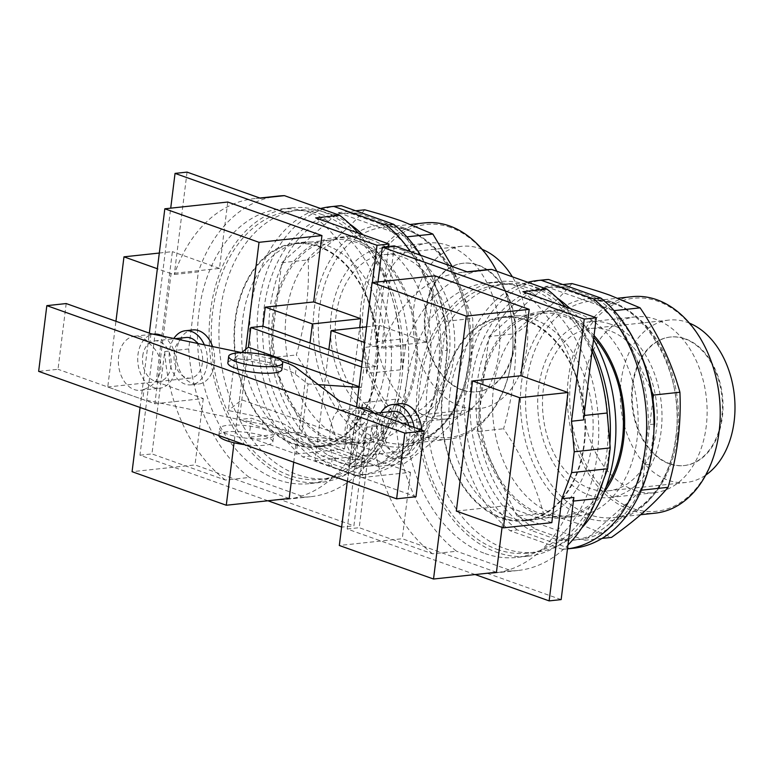 <?xml version="1.0" encoding="UTF-8"?>
<svg xmlns="http://www.w3.org/2000/svg" width="773" height="773" viewBox="0 0 773 773"><rect width="100%" height="100%" fill="white"/><g stroke="black" fill="none" stroke-linecap="round" stroke-linejoin="round"><path stroke-width="0.58" stroke-dasharray="3.87 2.9" d="M593.819 337.357A101.949 71.222 -96.1 0 0 564.048 316.292A101.949 71.222 -96.1 0 0 540.887 313.423A101.949 71.222 -96.1 0 0 480.139 405.912A101.949 71.222 -96.1 0 0 539.515 513.291A101.949 71.222 -96.1 0 0 562.676 516.161A101.949 71.222 -96.1 0 0 606.138 486.797M218.856 435.528A27.21 6.213 -172.9 0 1 218.856 435.18A27.21 6.213 -172.9 0 1 236.045 431.556A27.21 6.213 -172.9 0 1 265.216 436.465A27.21 6.213 -172.9 0 1 272.859 441.914A27.21 6.213 -172.9 0 1 244.394 444.62M501.088 517.417A101.949 71.222 -96.1 0 0 524.258 520.287A101.949 71.222 -96.1 0 0 584.997 427.798A101.949 71.222 -96.1 0 0 525.63 320.418A101.949 71.222 -96.1 0 0 502.469 317.548A101.949 71.222 -96.1 0 0 441.721 410.038A101.949 71.222 -96.1 0 0 501.088 517.417M374.345 413.275A27.21 19.006 83.9 0 1 382.915 441.673A27.21 19.006 83.9 0 1 366.982 462.022A27.21 19.006 83.9 0 1 345.231 428.252A27.21 19.006 83.9 0 1 361.165 407.912M349.947 429.933A20.407 14.262 83.9 0 1 361.89 414.676A20.407 14.262 83.9 0 1 378.2 439.992A20.407 14.262 83.9 0 1 366.257 455.258A20.407 14.262 83.9 0 1 349.947 429.933M408.869 425.565A20.407 14.262 83.9 0 1 409.671 436.61A20.407 14.262 83.9 0 1 397.718 451.876A20.407 14.262 83.9 0 1 381.408 426.551A20.407 14.262 83.9 0 1 393.351 411.294M266.038 429.894A27.21 6.213 7.1 0 0 236.867 424.986A27.21 6.213 7.1 0 0 219.677 428.609A27.21 6.213 7.1 0 0 227.32 434.059A27.21 6.213 7.1 0 0 253.312 438.822A27.21 6.213 7.1 0 0 273.681 435.334A27.21 6.213 7.1 0 0 266.038 429.894M227.861 362.885A27.21 6.213 -172.9 0 1 228.866 361.474A27.21 6.213 -172.9 0 1 274.222 364.17A27.21 6.213 -172.9 0 1 281.865 369.61M66.198 303.557L58.014 369.291L38.65 371.369M162.977 336.245A27.21 19.006 83.9 0 1 175.664 367.88A27.21 19.006 83.9 0 1 159.74 388.23A27.21 19.006 83.9 0 1 137.99 354.469A27.21 19.006 83.9 0 1 153.924 334.12M142.696 356.14A20.407 14.262 83.9 0 1 154.648 340.883A20.407 14.262 83.9 0 1 170.959 366.209A20.407 14.262 83.9 0 1 159.006 381.466A20.407 14.262 83.9 0 1 142.696 356.14M197.646 343.444A20.407 14.262 83.9 0 1 202.42 362.827A20.407 14.262 83.9 0 1 190.467 378.084A20.407 14.262 83.9 0 1 174.157 352.759A20.407 14.262 83.9 0 1 186.109 337.501M525.708 319.79A102.596 71.676 83.9 0 1 585.461 427.856A102.596 71.676 83.9 0 1 524.326 520.934A102.596 71.676 83.9 0 1 501.01 518.045A102.596 71.676 83.9 0 1 441.267 409.99A102.596 71.676 83.9 0 1 502.392 316.901A102.596 71.676 83.9 0 1 525.708 319.79M415.98 496.739L331.202 466.554L332.458 456.457A27.21 19.006 -96.1 0 0 347.618 464.1A27.21 19.006 -96.1 0 0 363.552 443.75A27.21 19.006 -96.1 0 0 341.801 409.99A27.21 19.006 -96.1 0 0 338.13 410.927L339.386 400.829M338.13 410.927C334.274 413.729 331.665 420.039 330.303 429.865C329.192 439.885 329.916 448.746 332.458 456.457M414.154 427.45A27.21 19.006 83.9 0 1 414.376 438.291A27.21 19.006 83.9 0 1 398.443 458.64A27.21 19.006 83.9 0 1 376.693 424.879A27.21 19.006 83.9 0 1 380.857 412.637M331.202 466.554L288.02 433.431A44.225 10.097 7.1 0 0 262.549 424.367L142.792 399.477L58.014 369.291M234.876 357.928L228.325 410.511L263.371 417.797A44.225 10.097 -172.9 0 1 288.841 426.86L301.48 436.552L308.021 383.968L295.392 374.277A44.225 10.097 7.1 0 0 269.922 365.214L234.876 357.928L241.611 352.585M241.997 352.662L270.743 358.633A44.225 10.097 -172.9 0 1 282.106 361.484M150.977 333.743L149.72 343.84A27.21 19.006 -96.1 0 0 134.56 336.197A27.21 19.006 -96.1 0 0 118.627 356.546A27.21 19.006 -96.1 0 0 140.377 390.317A27.21 19.006 -96.1 0 0 144.049 389.379L142.792 399.477M144.049 389.379C153.576 385.959 159.132 379.33 160.736 369.484C161.605 359.493 157.934 350.942 149.72 343.84M204.333 344.835A27.21 19.006 83.9 0 1 207.125 364.498A27.21 19.006 83.9 0 1 191.202 384.848A27.21 19.006 83.9 0 1 169.451 351.087A27.21 19.006 83.9 0 1 173.828 338.497M508.702 517.214A102.596 71.676 -96.1 0 0 532.008 520.103A102.596 71.676 -96.1 0 0 593.142 427.025A102.596 71.676 -96.1 0 0 533.389 318.969A102.596 71.676 -96.1 0 0 510.083 316.08A102.596 71.676 -96.1 0 0 448.949 409.159A102.596 71.676 -96.1 0 0 508.702 517.214M421.826 430.175A27.21 19.006 83.9 0 1 421.633 437.508A27.21 19.006 83.9 0 1 405.709 457.858A27.21 19.006 83.9 0 1 383.959 424.097A27.21 19.006 83.9 0 1 399.892 403.748M359.107 386.664L361.387 387.486L359.02 387.321M318.292 384.645L308.021 383.968M301.48 436.552L354.836 440.059L241.794 399.815L228.325 410.511M212.565 346.546A27.21 19.006 83.9 0 1 214.392 363.725A27.21 19.006 83.9 0 1 198.458 384.075A27.21 19.006 83.9 0 1 176.708 350.304A27.21 19.006 83.9 0 1 192.641 329.955M556.966 297.847A135.004 94.306 -96.1 0 0 537.293 287.662A135.004 94.306 -96.1 0 0 506.615 283.865A135.004 94.306 -96.1 0 0 426.184 406.337A135.004 94.306 -96.1 0 0 504.798 548.521A135.004 94.306 -96.1 0 0 535.467 552.318A135.004 94.306 -96.1 0 0 581.702 527.969M593.548 339.531A135.004 94.306 -96.1 0 0 569.856 308.398M434.996 275.816L426.725 342.197L378.316 347.406L375.949 366.46L363.841 367.764L352.382 459.78L239.34 419.536L248.346 347.232M347.319 481.27L356.575 406.946M352.382 459.78L364.489 458.486L298.542 435.006L310.002 342.98M364.489 458.486L362.112 477.54L315.007 460.776L328.844 349.696M375.949 366.46L362.228 361.58M378.316 347.406L364.605 342.516M363.841 367.764L361.561 366.953M296.165 454.06L344.574 448.862L297.47 432.088L249.07 437.296L296.165 454.06L298.542 435.006L251.438 418.232L239.34 419.536M249.07 437.296L251.438 418.232M140.077 407.477L149.334 333.163M245.698 349.338L234.055 442.784M227.745 202.024L219.474 268.415L171.075 273.613L154.861 403.757L107.766 386.983L115.95 321.278M171.075 273.613L157.354 268.733M497.116 549.342A135.004 94.306 -96.1 0 0 527.785 553.149A135.004 94.306 -96.1 0 0 608.225 430.677A135.004 94.306 -96.1 0 0 529.602 288.493A135.004 94.306 -96.1 0 0 498.933 284.686A135.004 94.306 -96.1 0 0 418.493 407.168A135.004 94.306 -96.1 0 0 497.116 549.342M366.557 326.834L379.62 325.433L363.416 455.568L315.007 460.776M362.112 477.54L410.511 472.342L363.416 455.568M496.45 572.262L402.24 538.723L339.318 545.487M551.816 522.654L504.721 505.88L456.312 511.079M502.044 527.36L504.721 505.88M410.511 472.342L402.24 538.723M426.725 342.197L379.62 325.433M159.306 253.042L172.379 251.64L156.165 381.785L107.766 386.983M154.861 403.757L203.27 398.549L156.165 381.785M289.199 498.479L194.999 464.94L132.077 471.694M344.574 448.862L359.677 327.568M293.721 462.186L297.47 432.088M203.27 398.549L194.999 464.94M219.474 268.415L172.379 251.64M592.466 348.169A138.067 96.451 -96.1 0 0 529.978 285.527A138.067 96.451 -96.1 0 0 498.604 281.643A138.067 96.451 -96.1 0 0 416.338 406.898A138.067 96.451 -96.1 0 0 496.749 552.309A138.067 96.451 -96.1 0 0 528.114 556.193A138.067 96.451 -96.1 0 0 595.973 499.986M603.182 480.7A138.067 96.451 -96.1 0 0 609.868 443.702M315.645 217.889A151.199 105.621 83.9 0 1 375.9 341.801L376.287 346.14L388.693 246.5M376.287 346.14L364.276 347.435L372.354 282.551M187.056 172.108L174.302 274.473A151.199 105.621 83.9 0 1 254.327 198.622A151.199 105.621 83.9 0 1 260.414 198.226M225.31 480.033A151.199 105.621 83.9 0 1 164.707 351.551L151.952 453.915L225.31 480.033L249.331 477.453A151.199 105.621 -96.1 0 1 188.718 348.971L198.323 271.893L174.302 274.473M365.243 427.392A151.199 105.621 83.9 0 1 286.638 499.3A151.199 105.621 83.9 0 1 280.551 499.696L353.908 525.814L366.624 423.681L365.243 427.392L389.254 424.812L398.945 398.858L362.924 402.723L354.623 424.966L366.624 423.681M354.623 424.966L341.898 527.109L353.908 525.814M432.561 553.816A151.199 105.621 83.9 0 1 371.948 425.334L359.203 527.698L432.561 553.816L456.572 551.236A151.199 105.621 -96.1 0 1 395.969 422.754L398.945 398.858M573.875 497.464L572.484 501.175A151.199 105.621 83.9 0 1 493.889 573.083A151.199 105.621 83.9 0 1 487.792 573.489L561.15 599.606M522.896 291.682A151.199 105.621 83.9 0 1 583.151 415.594L583.528 419.932M394.307 245.891L381.553 348.256A151.199 105.621 83.9 0 1 461.568 272.415A151.199 105.621 83.9 0 1 467.655 272.009M475.163 574.552L347.193 528.993L362.924 402.723M358.121 233.011A151.199 105.621 -96.1 0 1 399.912 339.221L402.588 369.581L366.566 373.446L377.968 281.942M366.566 373.446L364.276 347.435M267.912 500.759L139.952 455.2L170.717 208.159M356.797 242.5A101.949 71.222 -96.1 0 0 333.636 239.63A101.949 71.222 -96.1 0 0 272.888 332.119A101.949 71.222 -96.1 0 0 332.264 439.499A101.949 71.222 -96.1 0 0 355.425 442.369A101.949 71.222 -96.1 0 0 416.174 349.879A101.949 71.222 -96.1 0 0 356.797 242.5M485.125 553.555A138.067 96.451 -96.1 0 0 516.499 557.449A138.067 96.451 -96.1 0 0 598.756 432.194A138.067 96.451 -96.1 0 0 518.354 286.773A138.067 96.451 -96.1 0 0 486.99 282.889A138.067 96.451 -96.1 0 0 404.723 408.144A138.067 96.451 -96.1 0 0 485.125 553.555M278.338 196.042A151.199 105.621 -96.1 0 0 198.323 271.893M164.707 351.551L188.718 348.971M139.952 455.2L151.952 453.915M280.551 499.696L304.562 497.116L249.331 477.453M304.562 497.116A151.199 105.621 -96.1 0 0 310.649 496.71A151.199 105.621 -96.1 0 0 389.254 424.812M371.948 425.334L395.969 422.754M347.193 528.993L359.203 527.698M487.792 573.489L511.813 570.909L456.572 551.236M511.813 570.909A151.199 105.621 -96.1 0 0 517.9 570.503A151.199 105.621 -96.1 0 0 567.952 545.023M592.108 351.068A151.199 105.621 -96.1 0 0 565.363 306.804M485.579 269.835A151.199 105.621 -96.1 0 0 405.564 345.676L381.553 348.256M402.588 369.581L405.564 345.676M293.846 443.625A101.949 71.222 -96.1 0 0 317.007 446.504A101.949 71.222 -96.1 0 0 377.755 354.005A101.949 71.222 -96.1 0 0 318.379 246.635A101.949 71.222 -96.1 0 0 295.218 243.766A101.949 71.222 -96.1 0 0 234.47 336.255A101.949 71.222 -96.1 0 0 293.846 443.625M311.113 212.99A138.067 96.451 -96.1 0 0 279.739 209.097A138.067 96.451 -96.1 0 0 197.473 334.361A138.067 96.451 -96.1 0 0 277.884 479.772A138.067 96.451 -96.1 0 0 309.248 483.656A138.067 96.451 -96.1 0 0 391.515 358.401A138.067 96.451 -96.1 0 0 311.113 212.99M318.457 246.007A102.596 71.676 83.9 0 1 378.21 354.063A102.596 71.676 83.9 0 1 317.075 447.142A102.596 71.676 83.9 0 1 293.769 444.253A102.596 71.676 83.9 0 1 234.016 336.197A102.596 71.676 83.9 0 1 295.151 243.118A102.596 71.676 83.9 0 1 318.457 246.007M289.498 478.526A138.067 96.451 -96.1 0 0 320.872 482.41A138.067 96.451 -96.1 0 0 403.129 357.155A138.067 96.451 -96.1 0 0 322.728 211.744A138.067 96.451 -96.1 0 0 291.363 207.85A138.067 96.451 -96.1 0 0 209.097 333.105A138.067 96.451 -96.1 0 0 289.498 478.526M301.451 443.431A102.596 71.676 -96.1 0 0 324.766 446.321A102.596 71.676 -96.1 0 0 385.891 353.242A102.596 71.676 -96.1 0 0 326.148 245.176A102.596 71.676 -96.1 0 0 302.832 242.287A102.596 71.676 -96.1 0 0 241.698 335.376A102.596 71.676 -96.1 0 0 301.451 443.431M322.36 214.701A135.004 94.306 -96.1 0 0 291.682 210.903A135.004 94.306 -96.1 0 0 211.251 333.376A135.004 94.306 -96.1 0 0 289.865 475.559A135.004 94.306 -96.1 0 0 320.544 479.357A135.004 94.306 -96.1 0 0 400.974 356.884A135.004 94.306 -96.1 0 0 322.36 214.701M349.715 224.054A135.004 94.306 -96.1 0 0 330.042 213.879A135.004 94.306 -96.1 0 0 299.373 210.072A135.004 94.306 -96.1 0 0 218.933 332.554A135.004 94.306 -96.1 0 0 297.547 474.728A135.004 94.306 -96.1 0 0 328.225 478.535A135.004 94.306 -96.1 0 0 406.888 380.422A135.004 94.306 -96.1 0 0 362.614 234.606M684.791 338.893A64.632 45.143 -96.1 0 0 670.104 337.067A64.632 45.143 -96.1 0 0 631.599 395.699A64.632 45.143 -96.1 0 0 669.234 463.771A64.632 45.143 -96.1 0 0 683.921 465.588A64.632 45.143 -96.1 0 0 722.426 406.956A64.632 45.143 -96.1 0 0 684.791 338.893M669.853 463.703A64.632 45.143 -96.1 0 0 684.53 465.52A64.632 45.143 -96.1 0 0 723.045 406.888A64.632 45.143 -96.1 0 0 685.4 338.825A64.632 45.143 -96.1 0 0 670.722 336.999A64.632 45.143 -96.1 0 0 632.208 395.641A64.632 45.143 -96.1 0 0 669.853 463.703M689.419 323.143A81.638 57.028 -96.1 0 0 687.448 322.389A81.638 57.028 -96.1 0 0 668.906 320.09A81.638 57.028 -96.1 0 0 620.255 394.153A81.638 57.028 -96.1 0 0 667.804 480.139A81.638 57.028 -96.1 0 0 686.347 482.439A81.638 57.028 -96.1 0 0 705.749 475.095M609.675 330.747A81.638 57.028 -96.1 0 0 591.123 328.448A81.638 57.028 -96.1 0 0 542.482 402.511A81.638 57.028 -96.1 0 0 590.021 488.497A81.638 57.028 -96.1 0 0 608.573 490.797A81.638 57.028 -96.1 0 0 657.214 416.734A81.638 57.028 -96.1 0 0 609.675 330.747M610.496 324.177A88.441 61.782 -96.1 0 0 590.398 321.684A88.441 61.782 -96.1 0 0 537.699 401.921A88.441 61.782 -96.1 0 0 589.21 495.068A88.441 61.782 -96.1 0 0 609.298 497.561A88.441 61.782 -96.1 0 0 661.997 417.323A88.441 61.782 -96.1 0 0 610.496 324.177M634.324 490.217A88.441 61.782 -96.1 0 0 654.422 492.71A88.441 61.782 -96.1 0 0 707.121 412.473A88.441 61.782 -96.1 0 0 655.61 319.326A88.441 61.782 -96.1 0 0 635.522 316.843A88.441 61.782 -96.1 0 0 582.823 397.071A88.441 61.782 -96.1 0 0 634.324 490.217M715.122 373.881A107.128 74.826 -96.1 0 0 657.862 301.277A107.128 74.826 -96.1 0 0 570.803 378.364A107.128 74.826 -96.1 0 0 632.082 508.267A107.128 74.826 -96.1 0 0 720.088 420.058M632.111 296.677A108.848 76.034 -96.1 0 0 567.256 395.428A108.848 76.034 -96.1 0 0 630.642 510.074A108.848 76.034 -96.1 0 0 655.369 513.137M571.972 283.585C558.512 299.702 539.66 316.399 515.417 333.665C516.857 364.779 512.905 396.481 503.571 428.754C522.229 456.302 535.496 484.429 543.38 513.137C558.135 517.137 570.832 521.031 581.47 524.838L611.52 537.399M641.107 490.623L585.074 540.24L602.061 538.414M585.074 540.24L516.934 515.987L543.38 513.137M516.934 515.987L477.134 431.595L503.571 428.754M477.134 431.595L488.971 336.506L515.417 333.665M488.971 336.506L545.525 286.425L562.889 284.561M545.525 286.425L614.1 310.64M613.665 310.688L651.736 391.399M652.963 399.226L641.764 489.077M653.977 428.667L649.533 464.389A127.014 88.721 -96.1 0 1 642.15 486.014A127.014 88.721 83.9 0 1 639.165 492.343A127.014 88.721 -96.1 0 1 587.538 538.056A127.014 88.721 83.9 0 1 582.108 539.187A127.014 88.721 -96.1 0 1 578.88 539.622L572.725 540.279A127.014 88.721 -96.1 0 0 643.378 465.056L648.402 424.706L654.026 424.106M564.686 539.515L535.776 529.225L529.621 529.891L558.531 540.182L564.686 539.515A127.014 88.721 -96.1 0 0 578.88 539.622M565.923 287.15L594.833 297.45L588.688 298.107L559.778 287.817L565.923 287.15A127.014 88.721 -96.1 0 0 551.729 287.054A127.014 88.721 -96.1 0 0 548.501 287.488A127.014 88.721 83.9 0 0 543.061 288.609A127.014 88.721 -96.1 0 0 491.444 334.322A127.014 88.721 83.9 0 0 488.459 340.651A127.014 88.721 -96.1 0 0 477.646 427.45A127.014 88.721 83.9 0 0 478.864 435.276A127.014 88.721 -96.1 0 0 515.205 512.306A127.014 88.721 83.9 0 0 519.91 517.04A127.014 88.721 -96.1 0 0 535.776 529.225M638.382 348.903A127.014 88.721 -96.1 0 0 615.405 314.369A127.014 88.721 83.9 0 0 610.699 309.635A127.014 88.721 -96.1 0 0 594.833 297.45M649.533 464.389L643.378 465.056M558.531 540.182A127.014 88.721 -96.1 0 0 572.725 540.279M559.778 287.817A127.014 88.721 -96.1 0 0 545.583 287.711A127.014 88.721 -96.1 0 0 470.284 392.568A127.014 88.721 -96.1 0 0 529.621 529.891M648.402 424.706A127.014 88.721 -96.1 0 0 588.688 298.107M569.73 548.521L517.388 529.891L510.016 530.684L562.358 549.323L569.73 548.521A135.004 94.306 -96.1 0 0 573.585 548.221M544.733 279.768A135.004 94.306 -96.1 0 0 465.375 383.398A135.004 94.306 -96.1 0 0 517.388 529.891M527.824 282.3A135.004 94.306 -96.1 0 0 457.384 390.954A135.004 94.306 -96.1 0 0 510.016 530.684M562.358 549.323A135.004 94.306 -96.1 0 0 566.203 549.014A135.004 94.306 -96.1 0 0 567.469 548.869L566.203 549.014M603.926 492.507A103.679 72.43 83.9 0 1 562.86 517.881A103.679 72.43 83.9 0 1 539.303 514.963A103.679 72.43 83.9 0 1 478.922 405.767A103.679 72.43 83.9 0 1 540.704 311.703A103.679 72.43 83.9 0 1 564.251 314.621A103.679 72.43 83.9 0 1 594.05 335.501M577.779 313.171A103.679 72.43 -96.1 0 0 554.222 310.253A103.679 72.43 -96.1 0 0 492.449 404.308A103.679 72.43 -96.1 0 0 552.83 513.504A103.679 72.43 -96.1 0 0 576.387 516.422A103.679 72.43 -96.1 0 0 638.16 422.367A103.679 72.43 -96.1 0 0 577.779 313.171M477.54 265.1A64.632 45.143 -96.1 0 0 462.863 263.284A64.632 45.143 -96.1 0 0 424.348 321.916A64.632 45.143 -96.1 0 0 461.983 389.979A64.632 45.143 -96.1 0 0 476.67 391.805A64.632 45.143 -96.1 0 0 515.176 333.173A64.632 45.143 -96.1 0 0 477.54 265.1M462.602 389.921A64.632 45.143 -96.1 0 0 477.289 391.737A64.632 45.143 -96.1 0 0 515.794 333.105A64.632 45.143 -96.1 0 0 478.158 265.033A64.632 45.143 -96.1 0 0 463.471 263.216A64.632 45.143 -96.1 0 0 424.966 321.848A64.632 45.143 -96.1 0 0 462.602 389.921M482.168 249.35A81.638 57.028 -96.1 0 0 480.207 248.606A81.638 57.028 -96.1 0 0 461.655 246.307A81.638 57.028 -96.1 0 0 413.014 320.37A81.638 57.028 -96.1 0 0 460.553 406.347A81.638 57.028 -96.1 0 0 479.105 408.646A81.638 57.028 -96.1 0 0 524.577 360.063A81.638 57.028 -96.1 0 0 512.364 276.802M402.424 256.965A81.638 57.028 -96.1 0 0 383.881 254.665A81.638 57.028 -96.1 0 0 335.24 328.728A81.638 57.028 -96.1 0 0 382.78 414.705A81.638 57.028 -96.1 0 0 401.332 417.005A81.638 57.028 -96.1 0 0 449.973 342.941A81.638 57.028 -96.1 0 0 402.424 256.965M403.245 250.384A88.441 61.782 -96.1 0 0 383.157 247.901A88.441 61.782 -96.1 0 0 330.458 328.139A88.441 61.782 -96.1 0 0 381.959 421.275A88.441 61.782 -96.1 0 0 402.057 423.768A88.441 61.782 -96.1 0 0 454.746 343.531A88.441 61.782 -96.1 0 0 403.245 250.384M427.083 416.434A88.441 61.782 -96.1 0 0 447.171 418.918A88.441 61.782 -96.1 0 0 499.87 338.69A88.441 61.782 -96.1 0 0 448.369 245.543A88.441 61.782 -96.1 0 0 428.271 243.051A88.441 61.782 -96.1 0 0 375.572 323.288A88.441 61.782 -96.1 0 0 427.083 416.434M450.611 227.494A107.128 74.826 -96.1 0 0 363.561 304.581A107.128 74.826 -96.1 0 0 424.831 434.484A107.128 74.826 -96.1 0 0 512.837 346.265A107.128 74.826 -96.1 0 0 507.871 300.088A107.128 74.826 -96.1 0 0 450.611 227.494M424.86 222.885A108.848 76.034 -96.1 0 0 360.005 321.636A108.848 76.034 -96.1 0 0 423.391 436.281A108.848 76.034 -96.1 0 0 448.127 439.344A108.848 76.034 -96.1 0 0 512.818 346.642A108.848 76.034 -96.1 0 0 507.774 299.721A108.848 76.034 -96.1 0 0 496.836 271.265M364.721 209.802C351.261 225.909 332.409 242.606 308.166 259.883C309.606 290.996 305.664 322.689 296.32 354.962C314.988 382.509 328.254 410.647 336.129 439.354C350.894 443.344 363.59 447.248 374.219 451.046L404.269 463.616C428.513 446.34 447.364 429.643 460.824 413.536C470.168 381.263 474.11 349.56 472.67 318.447L452.176 266.501M434.387 416.376L377.833 466.457L309.693 442.195L307.954 438.513L269.883 357.802L281.73 262.723L338.284 212.643L406.424 236.905L446.234 321.288L434.387 416.376L460.824 413.536M377.833 466.457L404.269 463.616M309.693 442.195L336.129 439.354M269.883 357.802L296.32 354.962M281.73 262.723L308.166 259.883M338.284 212.643L355.648 210.778M446.234 321.288L472.67 318.447M447.306 350.256L442.282 390.607A127.014 88.721 -96.1 0 1 434.899 412.231A127.014 88.721 83.9 0 1 431.923 418.56A127.014 88.721 -96.1 0 1 380.297 464.273A127.014 88.721 83.9 0 1 374.857 465.394A127.014 88.721 -96.1 0 1 371.629 465.829L365.484 466.486A127.014 88.721 -96.1 0 0 436.136 391.264L441.161 350.923L447.306 350.256A127.014 88.721 -96.1 0 0 445.712 325.433A127.014 88.721 83.9 0 0 444.494 317.616A127.014 88.721 -96.1 0 0 408.154 240.577A127.014 88.721 83.9 0 0 403.448 235.842A127.014 88.721 -96.1 0 0 387.592 223.658L381.437 224.315L352.527 214.024A127.014 88.721 -96.1 0 0 338.332 213.928A127.014 88.721 -96.1 0 0 263.033 318.785A127.014 88.721 -96.1 0 0 322.38 456.099L351.29 466.39A127.014 88.721 -96.1 0 0 365.484 466.486M351.29 466.39L357.435 465.733A127.014 88.721 -96.1 0 0 371.629 465.829M357.435 465.733L328.525 455.442L322.38 456.099M352.527 214.024L358.672 213.367A127.014 88.721 -96.1 0 0 344.487 213.261A127.014 88.721 -96.1 0 0 341.251 213.696A127.014 88.721 83.9 0 0 335.82 214.826A127.014 88.721 -96.1 0 0 284.193 260.54A127.014 88.721 83.9 0 0 281.208 266.869A127.014 88.721 -96.1 0 0 270.405 353.657A127.014 88.721 83.9 0 0 271.623 361.484A127.014 88.721 -96.1 0 0 307.954 438.513A127.014 88.721 83.9 0 0 312.659 443.248A127.014 88.721 -96.1 0 0 328.525 455.442M358.672 213.367L387.592 223.658M442.282 390.607L436.136 391.264M441.161 350.923A127.014 88.721 -96.1 0 0 381.437 224.315M362.489 474.738L310.147 456.099L302.765 456.891L355.107 475.53L362.489 474.738A135.004 94.306 -96.1 0 0 366.334 474.438A135.004 94.306 -96.1 0 0 441.692 393.428A135.004 94.306 -96.1 0 0 420.638 255.274M337.482 205.976A135.004 94.306 -96.1 0 0 258.134 309.606A135.004 94.306 -96.1 0 0 310.147 456.099M320.573 208.517A135.004 94.306 -96.1 0 0 250.143 317.162A135.004 94.306 -96.1 0 0 302.765 456.891M355.107 475.53A135.004 94.306 -96.1 0 0 358.962 475.231A135.004 94.306 -96.1 0 0 434.967 391.524A135.004 94.306 -96.1 0 0 410.357 251.611M357.01 240.828A103.679 72.43 83.9 0 1 417.391 350.034A103.679 72.43 83.9 0 1 355.609 444.089A103.679 72.43 83.9 0 1 332.052 441.17A103.679 72.43 83.9 0 1 271.681 331.975A103.679 72.43 83.9 0 1 333.453 237.91A103.679 72.43 83.9 0 1 357.01 240.828M370.538 239.379A103.679 72.43 -96.1 0 0 346.98 236.461A103.679 72.43 -96.1 0 0 285.198 330.515A103.679 72.43 -96.1 0 0 345.579 439.711A103.679 72.43 -96.1 0 0 369.136 442.639A103.679 72.43 -96.1 0 0 430.909 348.575A103.679 72.43 -96.1 0 0 370.538 239.379M269.922 365.214L270.743 358.633M295.392 374.277L296.214 367.706M288.02 433.431L288.841 426.86M262.549 424.367L263.371 417.797M399.912 339.221L375.9 341.801M573.421 501.078L572.484 501.175M584.079 415.488L583.151 415.594M677.409 436.223A108.848 76.034 -96.1 0 0 615.153 304.224A108.848 76.034 -96.1 0 0 590.417 301.161A108.848 76.034 -96.1 0 0 526.684 382.558A108.848 76.034 -96.1 0 0 588.949 514.547A108.848 76.034 -96.1 0 0 613.685 517.61A108.848 76.034 -96.1 0 0 677.409 436.223M612.168 301.992A111.534 77.909 83.9 0 1 675.969 437.238A111.534 77.909 83.9 0 1 585.325 517.495A111.534 77.909 83.9 0 1 521.533 382.249A111.534 77.909 83.9 0 1 612.168 301.992M470.168 362.431A108.848 76.034 -96.1 0 0 407.902 230.431A108.848 76.034 -96.1 0 0 383.176 227.368A108.848 76.034 -96.1 0 0 319.442 308.765A108.848 76.034 -96.1 0 0 381.707 440.765A108.848 76.034 -96.1 0 0 406.434 443.828A108.848 76.034 -96.1 0 0 470.168 362.431M404.926 228.199A111.534 77.909 83.9 0 1 468.718 363.445A111.534 77.909 83.9 0 1 378.084 443.702A111.534 77.909 83.9 0 1 314.282 308.456A111.534 77.909 83.9 0 1 404.926 228.199M562.676 516.161L524.258 520.287M540.887 313.423L502.469 317.548M366.257 455.258L397.718 451.876M361.89 414.676L374.47 413.323M218.856 435.18L219.677 428.609M272.859 441.914L273.681 435.334M159.006 381.466L190.467 378.084M154.648 340.883L174.862 338.709M347.618 464.1L366.982 462.022M341.801 409.99L359.706 408.067M134.56 336.197L153.16 334.197M140.377 390.317L159.74 388.23M524.326 520.934L532.008 520.103M502.392 316.901L510.083 316.08M398.443 458.64L405.709 457.858M191.202 384.848L198.458 384.075M535.467 552.318L527.785 553.149M506.615 283.865L498.933 284.686M528.114 556.193L516.499 557.449M498.604 281.643L486.99 282.889M259.863 198.033L254.327 198.622M310.649 496.71L286.638 499.3M517.9 570.503L493.889 573.083M467.114 271.816L461.568 272.415M355.425 442.369L317.007 446.504M333.636 239.63L295.218 243.766M320.872 482.41L309.248 483.656M291.363 207.85L279.739 209.097M317.075 447.142L324.766 446.321M295.151 243.118L302.832 242.287M328.225 478.535L320.544 479.357M299.373 210.072L291.682 210.903M684.53 465.52L683.921 465.588M670.722 336.999L670.104 337.067M668.906 320.09L591.123 328.448M686.347 482.439L608.573 490.797M654.422 492.71L609.298 497.561M635.522 316.843L590.398 321.684M640.614 514.721L613.685 517.61C643.725 515.214 670.713 481.54 675.805 436.88C686.617 367.436 637.339 292.638 590.417 301.161L617.936 298.204M551.729 287.054L545.583 287.711M540.704 311.703L554.222 310.253M562.86 517.881L576.387 516.422M477.289 391.737L476.67 391.805M463.471 263.216L462.863 263.284M461.655 246.307L383.881 254.665M479.105 408.646L401.332 417.005M447.171 418.918L402.057 423.768M428.271 243.051L383.157 247.901M448.127 439.344L406.434 443.828C436.474 441.422 463.462 407.748 468.564 363.088C479.366 293.643 430.088 218.846 383.176 227.368L410.695 224.412M344.487 213.261L338.332 213.928M366.334 474.438L358.962 475.231M333.453 237.91L346.98 236.461M355.609 444.089L369.136 442.639"/><path stroke-width="1.16" d="M606.138 486.797A101.949 71.222 -96.1 0 0 593.819 337.357M244.394 444.62A27.21 6.213 -172.9 0 1 226.499 440.629A27.21 6.213 -172.9 0 1 218.856 435.528M236.325 361.754A27.21 6.213 7.1 0 0 265.497 366.663A27.21 6.213 7.1 0 0 282.686 363.039A27.21 6.213 7.1 0 0 275.043 357.59A27.21 6.213 7.1 0 0 245.872 352.681A27.21 6.213 7.1 0 0 228.682 356.314A27.21 6.213 7.1 0 0 236.325 361.754M359.706 408.067L361.165 407.912A27.21 19.006 83.9 0 1 374.345 413.275M374.47 413.323L393.351 411.294A20.407 14.262 83.9 0 1 408.869 425.565M404.81 433.093L396.617 498.827L415.98 496.739L424.164 431.015L404.81 433.093L46.834 305.644L66.198 303.557L150.977 333.743L241.997 352.662M396.617 498.827L38.65 371.369L46.834 305.644M282.686 363.039L281.865 369.61A27.21 6.213 -172.9 0 1 264.675 373.233A27.21 6.213 -172.9 0 1 235.504 368.325A27.21 6.213 -172.9 0 1 227.861 362.885L228.682 356.314M153.16 334.197L153.924 334.12A27.21 19.006 83.9 0 1 162.977 336.245M174.862 338.709L186.109 337.501A20.407 14.262 83.9 0 1 197.646 343.444M424.164 431.015L339.386 400.829L296.214 367.706A44.225 10.097 -172.9 0 0 282.106 361.484M380.857 412.637A27.21 19.006 83.9 0 1 392.626 404.53A27.21 19.006 83.9 0 1 414.154 427.45M173.828 338.497A27.21 19.006 83.9 0 1 185.385 330.738A27.21 19.006 83.9 0 1 204.333 344.835M392.626 404.53L399.892 403.748A27.21 19.006 83.9 0 1 421.826 430.175M359.02 387.321L318.292 384.645M241.611 352.585L248.346 347.232L359.107 386.664M185.385 330.738L192.641 329.955A27.21 19.006 83.9 0 1 212.565 346.546M581.702 527.969A135.004 94.306 -96.1 0 0 593.548 339.531M569.856 308.398A135.004 94.306 -96.1 0 0 556.966 297.847M503.416 527.853L551.816 522.654L568.029 392.51L519.62 397.709L503.416 527.853L456.312 511.079L472.525 380.944L520.925 375.736L529.196 309.355L466.274 316.118L372.064 282.58L434.996 275.816L529.196 309.355M519.62 397.709L472.525 380.944M466.274 316.118L433.527 579.025L339.318 545.487L347.319 481.27M356.575 406.946L372.064 282.58M362.228 361.58L328.844 349.696L331.221 330.631L366.557 326.834M364.605 342.516L331.221 330.631M328.844 349.696L262.907 326.216L265.274 307.152L313.683 301.953L321.945 235.562L259.023 242.326L164.823 208.787L227.745 202.024L321.945 235.562M361.561 366.953L250.8 327.51L262.907 326.216M248.346 347.232L250.8 327.51M359.677 327.568L360.778 318.718L312.379 323.926L310.002 342.98M312.379 323.926L265.274 307.152M234.055 442.784L226.276 505.242L132.077 471.694L140.077 407.477M149.334 333.163L164.823 208.787M259.023 242.326L245.698 349.338M157.354 268.733L123.97 256.839L159.306 253.042M115.95 321.278L123.97 256.839M433.527 579.025L496.45 572.262L502.044 527.36M568.029 392.51L520.925 375.736M226.276 505.242L289.199 498.479L293.721 462.186M360.778 318.718L313.683 301.953M595.973 499.986A138.067 96.451 -96.1 0 0 603.182 480.7M609.868 443.702A138.067 96.451 -96.1 0 0 592.466 348.169M388.693 246.5L389.003 244.007L315.645 217.889L339.666 215.309A151.199 105.621 -96.1 0 1 358.121 233.011M170.717 208.159L175.046 173.394L377.002 245.302L389.003 244.007M377.002 245.302L372.354 282.551M339.666 215.309L284.425 195.646L260.414 198.226L187.056 172.108L175.046 173.394M377.968 281.942L382.297 247.186L584.243 319.085L596.254 317.8L583.528 419.932L571.527 421.227L574.213 451.77L571.614 472.641L561.865 498.759L573.875 497.464L561.15 599.606L549.139 600.892L475.163 574.552M561.865 498.759L549.139 600.892M596.254 317.8L522.896 291.682L546.907 289.102A151.199 105.621 -96.1 0 1 565.363 306.804M584.243 319.085L571.527 421.227M546.907 289.102L491.676 269.429L467.655 272.009L394.307 245.891L382.297 247.186M341.627 527.012L267.912 500.759M284.425 195.646A151.199 105.621 -96.1 0 0 278.338 196.042L259.863 198.033M567.952 545.023A151.199 105.621 -96.1 0 0 596.505 498.595L607.636 468.767L610.235 447.896L607.163 413.014A151.199 105.621 -96.1 0 0 592.108 351.068M571.614 472.641L607.636 468.767M574.213 451.77L610.235 447.896M491.676 269.429A151.199 105.621 -96.1 0 0 485.579 269.835L467.114 271.816M362.614 234.606A135.004 94.306 -96.1 0 0 349.715 224.054M705.749 475.095A81.638 57.028 -96.1 0 0 734.331 395.167A81.638 57.028 -96.1 0 0 689.419 323.143M640.614 514.721L655.369 513.137A108.848 76.034 -96.1 0 0 720.069 420.435L720.088 420.058A107.128 74.826 -96.1 0 0 715.122 373.881L715.025 373.514A108.848 76.034 -96.1 0 0 656.837 299.74A108.848 76.034 -96.1 0 0 632.111 296.677L617.936 298.204M720.069 420.435A108.848 76.034 -96.1 0 0 715.025 373.514M602.061 538.414L611.52 537.399C635.764 520.132 654.615 503.436 668.075 487.319C677.409 455.046 681.361 423.353 679.911 392.24C672.037 363.532 658.77 335.395 640.112 307.847L610.061 295.286C599.423 291.479 586.726 287.585 571.972 283.585L562.889 284.561M641.764 489.077L641.629 490.159L668.075 487.319M641.629 490.159L641.107 490.623M614.1 310.64L640.112 307.847M638.382 348.903A127.014 88.721 -96.1 0 1 651.736 391.399L653.475 395.08L679.911 392.24M653.475 395.08L652.963 399.226A127.014 88.721 83.9 0 0 651.736 391.399M654.026 424.106L654.557 424.048A127.014 88.721 -96.1 0 0 652.963 399.226M654.557 424.048L653.977 428.667M548.579 279.468L600.921 298.107L593.548 298.9L541.206 280.261L548.579 279.468A135.004 94.306 -96.1 0 0 544.733 279.768L537.351 280.56A135.004 94.306 -96.1 0 0 527.824 282.3M593.548 298.9A135.004 94.306 -96.1 0 1 645.658 444.504A135.004 94.306 -96.1 0 1 567.469 548.869L573.585 548.221A135.004 94.306 -96.1 0 0 652.934 444.601A135.004 94.306 -96.1 0 0 600.921 298.107M541.206 280.261A135.004 94.306 -96.1 0 0 537.351 280.56M594.05 335.501A103.679 72.43 83.9 0 1 603.926 492.507M512.364 276.802A81.638 57.028 -96.1 0 0 482.168 249.35M496.836 271.265A108.848 76.034 -96.1 0 0 449.596 225.958A108.848 76.034 -96.1 0 0 424.86 222.885L410.695 224.412M452.176 266.501L432.861 234.064L402.81 221.493C392.182 217.696 379.485 213.792 364.721 209.802L355.648 210.778M406.849 236.857L432.861 234.064M341.337 205.676L393.679 224.315L386.297 225.107L333.955 206.468L341.337 205.676A135.004 94.306 -96.1 0 0 337.482 205.976L330.11 206.778A135.004 94.306 -96.1 0 0 320.573 208.517M420.638 255.274A135.004 94.306 -96.1 0 0 393.679 224.315M333.955 206.468A135.004 94.306 -96.1 0 0 330.11 206.778M410.357 251.611A135.004 94.306 -96.1 0 0 386.297 225.107M596.505 498.595L573.421 501.078M607.163 413.014L584.079 415.488"/></g></svg>
